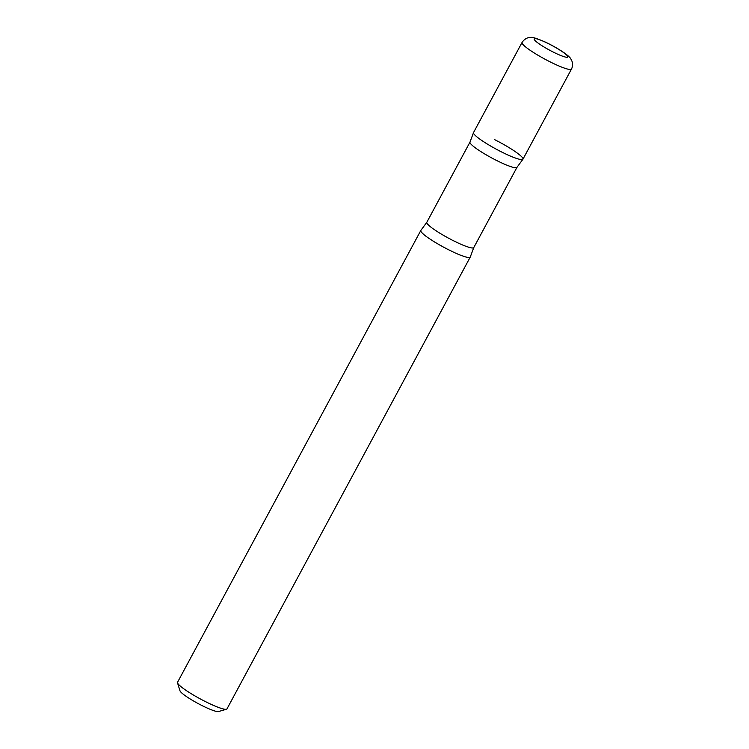 <?xml version="1.0" encoding="UTF-8"?>
<svg xmlns="http://www.w3.org/2000/svg" width="749" height="749" viewBox="0 0 749 749"><rect width="100%" height="100%" fill="white"/><g stroke="black" fill="none" stroke-linecap="round" stroke-linejoin="round"><path stroke-width="1.12" d="M522.961 159.181A28.069 3.857 -151.7 0 1 499.311 150.792A28.069 3.857 -151.7 0 1 473.78 133.706A28.069 3.857 -151.7 0 1 473.527 132.564L522.044 42.468A28.069 3.857 -151.7 0 0 522.287 43.611A28.069 3.857 -151.7 0 0 547.828 60.697A28.069 3.857 -151.7 0 0 571.478 69.086L522.961 159.181M470.232 257.113A28.069 3.857 -151.7 0 1 446.582 248.724A28.069 3.857 -151.7 0 1 421.05 231.638A28.069 3.857 -151.7 0 1 420.798 230.495L177.541 682.283A28.069 3.857 -151.7 0 0 177.522 682.882A28.069 3.857 -151.7 0 0 177.785 683.425A28.069 3.857 -151.7 0 0 201.593 699.613A28.069 3.857 -151.7 0 0 226.479 709.237A28.069 3.857 -151.7 0 0 226.975 708.9L470.232 257.113M226.479 709.237L218.502 711.55A22.086 3.033 -151.7 0 1 198.925 703.976A22.086 3.033 -151.7 0 1 180.191 691.243A22.086 3.033 -151.7 0 1 179.985 690.812L177.522 682.882M426.808 222.303A26.664 3.67 28.3 0 0 454.034 241.019A26.664 3.67 28.3 0 0 473.771 247.591L470.288 256.963A28.069 3.857 28.3 0 1 449.466 250.194A28.069 3.857 28.3 0 1 420.891 230.364L426.808 222.303L469.998 142.085L473.48 132.704A28.069 3.857 28.3 0 0 502.195 152.262A28.069 3.857 28.3 0 0 522.877 159.303A28.069 3.857 28.3 0 0 494.303 139.483M567.62 56.203A19.09 2.621 -151.7 0 1 553.661 52.28A19.09 2.621 -151.7 0 1 534.337 39.669A19.09 2.621 -151.7 0 1 548.296 43.592A19.09 2.621 -151.7 0 1 567.62 56.203M469.998 142.085A26.664 3.67 28.3 0 0 497.233 160.792A26.664 3.67 28.3 0 0 516.96 167.364L522.877 159.303M571.478 69.086C573.088 65.715 572.938 62.457 571.038 59.321C570.401 56.915 561.572 49.958 545.74 42.253C537.211 38.545 532.258 36.944 530.863 37.45C530.386 37.394 525.658 37.038 522.044 42.468M473.771 247.591L516.96 167.364"/></g></svg>
